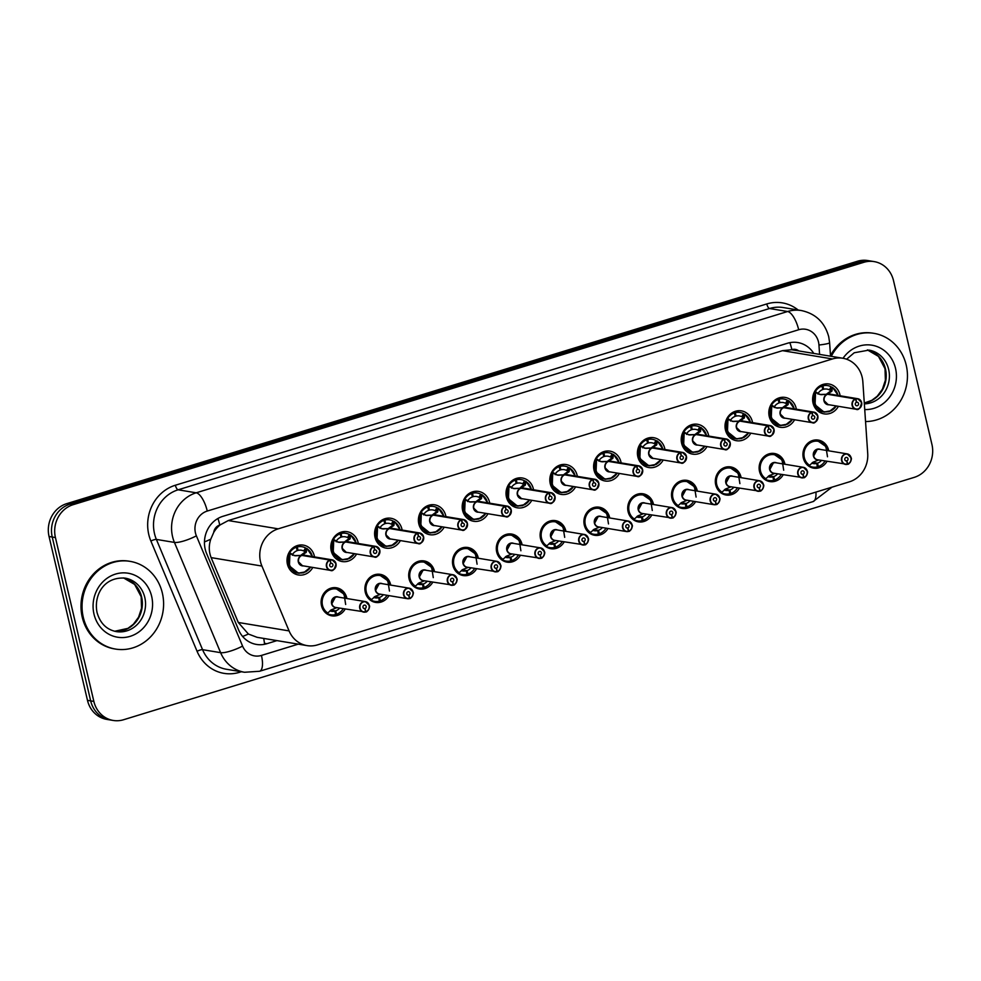 <?xml version="1.0" encoding="UTF-8"?>
<svg xmlns="http://www.w3.org/2000/svg" width="981" height="981" viewBox="0 0 981 981"><rect width="100%" height="100%" fill="white"/><g stroke="black" fill="none" stroke-linecap="round" stroke-linejoin="round"><path stroke-width="1.47" d="M345.165 609.054A14.225 13.011 -80.6 0 1 331.811 615.847A14.225 13.011 -80.6 0 1 321.486 605.694A14.225 13.011 -80.6 0 1 336.471 587.778A14.225 13.011 -80.6 0 1 346.784 597.932A14.225 13.011 -80.6 0 1 346.918 598.533M388.966 595.626A14.225 13.011 -80.6 0 1 375.613 602.42A14.225 13.011 -80.6 0 1 365.288 592.266A14.225 13.011 -80.6 0 1 380.272 574.351A14.225 13.011 -80.6 0 1 390.597 584.504A14.225 13.011 -80.6 0 1 390.72 585.105M432.768 582.199A14.225 13.011 -80.6 0 1 419.414 588.992A14.225 13.011 -80.6 0 1 409.089 578.839A14.225 13.011 -80.6 0 1 424.074 560.924A14.225 13.011 -80.6 0 1 434.399 571.077A14.225 13.011 -80.6 0 1 434.522 571.678M476.57 568.772A14.225 13.011 -80.6 0 1 463.216 575.565A14.225 13.011 -80.6 0 1 452.891 565.412A14.225 13.011 -80.6 0 1 467.876 547.496A14.225 13.011 -80.6 0 1 478.201 557.649A14.225 13.011 -80.6 0 1 478.323 558.25M520.371 555.344A14.225 13.011 -80.6 0 1 507.018 562.138A14.225 13.011 -80.6 0 1 496.693 551.984A14.225 13.011 -80.6 0 1 511.677 534.069A14.225 13.011 -80.6 0 1 522.002 544.222A14.225 13.011 -80.6 0 1 522.125 544.823M564.185 541.917A14.225 13.011 -80.6 0 1 550.819 548.71A14.225 13.011 -80.6 0 1 540.506 538.557A14.225 13.011 -80.6 0 1 555.479 520.641A14.225 13.011 -80.6 0 1 565.804 530.795A14.225 13.011 -80.6 0 1 565.927 531.395M607.987 528.489A14.225 13.011 -80.6 0 1 594.621 535.283A14.225 13.011 -80.6 0 1 584.308 525.129A14.225 13.011 -80.6 0 1 599.281 507.214A14.225 13.011 -80.6 0 1 609.606 517.367A14.225 13.011 -80.6 0 1 609.728 517.968M651.789 515.062A14.225 13.011 -80.6 0 1 638.423 521.855A14.225 13.011 -80.6 0 1 628.11 511.702A14.225 13.011 -80.6 0 1 643.082 493.786A14.225 13.011 -80.6 0 1 653.407 503.94A14.225 13.011 -80.6 0 1 653.53 504.541M695.59 501.634A14.225 13.011 -80.6 0 1 682.224 508.428A14.225 13.011 -80.6 0 1 671.911 498.274A14.225 13.011 -80.6 0 1 686.896 480.359A14.225 13.011 -80.6 0 1 697.209 490.512A14.225 13.011 -80.6 0 1 697.332 491.113M739.392 488.207A14.225 13.011 -80.6 0 1 726.026 495A14.225 13.011 -80.6 0 1 715.713 484.847A14.225 13.011 -80.6 0 1 730.698 466.931A14.225 13.011 -80.6 0 1 741.011 477.085A14.225 13.011 -80.6 0 1 741.133 477.686M783.194 474.779A14.225 13.011 -80.6 0 1 769.827 481.573A14.225 13.011 -80.6 0 1 759.515 471.42A14.225 13.011 -80.6 0 1 774.5 453.504A14.225 13.011 -80.6 0 1 784.812 463.657A14.225 13.011 -80.6 0 1 784.935 464.258M826.995 461.352A14.225 13.011 -80.6 0 1 813.629 468.145A14.225 13.011 -80.6 0 1 803.316 457.992A14.225 13.011 -80.6 0 1 818.301 440.077A14.225 13.011 -80.6 0 1 828.614 450.23A14.225 13.011 -80.6 0 1 828.749 450.831M312.78 567.435A15.132 13.844 -80.6 0 1 298.383 574.976A15.132 13.844 -80.6 0 1 287.408 564.173A15.132 13.844 -80.6 0 1 303.35 545.129A15.132 13.844 -80.6 0 1 314.325 555.933A15.132 13.844 -80.6 0 1 314.521 556.914M356.581 554.007A15.132 13.844 -80.6 0 1 342.185 561.549A15.132 13.844 -80.6 0 1 331.21 550.746A15.132 13.844 -80.6 0 1 347.151 531.702A15.132 13.844 -80.6 0 1 358.126 542.505A15.132 13.844 -80.6 0 1 358.323 543.486M400.383 540.58A15.132 13.844 -80.6 0 1 385.999 548.121A15.132 13.844 -80.6 0 1 375.012 537.318A15.132 13.844 -80.6 0 1 390.953 518.275A15.132 13.844 -80.6 0 1 401.928 529.078A15.132 13.844 -80.6 0 1 402.124 530.059M444.185 527.153A15.132 13.844 -80.6 0 1 429.801 534.694A15.132 13.844 -80.6 0 1 418.813 523.891A15.132 13.844 -80.6 0 1 434.755 504.847A15.132 13.844 -80.6 0 1 445.73 515.65A15.132 13.844 -80.6 0 1 445.938 516.631M487.986 513.725A15.132 13.844 -80.6 0 1 473.602 521.267A15.132 13.844 -80.6 0 1 462.615 510.463A15.132 13.844 -80.6 0 1 478.556 491.42A15.132 13.844 -80.6 0 1 489.531 502.223A15.132 13.844 -80.6 0 1 489.74 503.204M531.788 500.298A15.132 13.844 -80.6 0 1 517.404 507.839A15.132 13.844 -80.6 0 1 506.429 497.036A15.132 13.844 -80.6 0 1 522.358 477.992A15.132 13.844 -80.6 0 1 533.333 488.796A15.132 13.844 -80.6 0 1 533.541 489.777M575.589 486.87A15.132 13.844 -80.6 0 1 561.206 494.412A15.132 13.844 -80.6 0 1 550.231 483.608A15.132 13.844 -80.6 0 1 566.16 464.565A15.132 13.844 -80.6 0 1 577.147 475.368A15.132 13.844 -80.6 0 1 577.343 476.349M619.391 473.443A15.132 13.844 -80.6 0 1 605.007 480.984A15.132 13.844 -80.6 0 1 594.032 470.181A15.132 13.844 -80.6 0 1 609.961 451.137A15.132 13.844 -80.6 0 1 620.948 461.941A15.132 13.844 -80.6 0 1 621.145 462.922M663.193 460.015A15.132 13.844 -80.6 0 1 648.809 467.557A15.132 13.844 -80.6 0 1 637.834 456.754A15.132 13.844 -80.6 0 1 653.775 437.71A15.132 13.844 -80.6 0 1 664.75 448.513A15.132 13.844 -80.6 0 1 664.946 449.494M706.994 446.588A15.132 13.844 -80.6 0 1 692.611 454.129A15.132 13.844 -80.6 0 1 681.636 443.338A15.132 13.844 -80.6 0 1 697.577 424.283A15.132 13.844 -80.6 0 1 708.552 435.086A15.132 13.844 -80.6 0 1 708.748 436.067M750.796 433.161A15.132 13.844 -80.6 0 1 736.412 440.702A15.132 13.844 -80.6 0 1 725.437 429.911A15.132 13.844 -80.6 0 1 741.378 410.855A15.132 13.844 -80.6 0 1 752.353 421.658A15.132 13.844 -80.6 0 1 752.55 422.639M794.598 419.733A15.132 13.844 -80.6 0 1 780.214 427.287A15.132 13.844 -80.6 0 1 769.239 416.484A15.132 13.844 -80.6 0 1 785.18 397.428A15.132 13.844 -80.6 0 1 796.155 408.231A15.132 13.844 -80.6 0 1 796.351 409.212M838.412 406.306A15.132 13.844 -80.6 0 1 824.015 413.859A15.132 13.844 -80.6 0 1 813.041 403.056A15.132 13.844 -80.6 0 1 828.982 384A15.132 13.844 -80.6 0 1 839.957 394.803A15.132 13.844 -80.6 0 1 840.153 395.784M862.851 381.842A26.671 24.402 99.4 0 0 862.176 377.293A26.671 24.402 99.4 0 0 842.826 358.249A26.671 24.402 99.4 0 0 832.452 358.96L278.224 528.845A26.671 24.402 99.4 0 0 261.915 566.062L289.076 630.906A26.671 24.402 99.4 0 0 307.028 645.608A26.671 24.402 99.4 0 0 317.403 644.909L849.313 481.855A26.671 24.402 99.4 0 0 867.719 453.529L862.851 381.842M213.723 532.438A26.671 24.402 -80.6 0 1 220.21 524.872L219.793 525.007A8.89 8.13 99.4 0 0 213.723 532.438L210.78 539.17C208.683 545.497 208.794 551.641 211.123 557.613L238.285 622.469L248.401 634.033L257.096 637.319L307.028 645.608M798.779 350.928A8.89 8.13 99.4 0 0 791.875 349.628L791.459 349.763A26.671 24.402 -80.6 0 1 792.918 349.959L842.826 358.249M791.459 349.763L782.519 350.658L228.291 520.555L220.21 524.872M55.427 537.563L52.238 537.036A26.671 24.402 -80.6 0 1 69.945 504.16L860.607 261.792A26.671 24.402 -80.6 0 1 870.981 261.081A26.671 24.402 -80.6 0 0 860.607 261.792L69.945 504.16A26.671 24.402 -80.6 0 0 52.238 537.036L90.669 700.875L52.238 537.036L49.05 536.497A26.671 24.402 -80.6 0 1 66.769 503.633L857.419 261.265A26.671 24.402 -80.6 0 1 867.805 260.554L874.169 261.608A26.671 24.402 -80.6 0 1 893.519 280.652L931.95 444.503A26.671 24.402 -80.6 0 1 914.231 477.367L123.581 719.735A26.671 24.402 -80.6 0 1 113.195 720.446A26.671 24.402 -80.6 0 1 93.857 701.415L55.427 537.563A26.671 24.402 -80.6 0 1 73.134 504.688L863.795 262.319A26.671 24.402 -80.6 0 1 874.169 261.608M113.195 720.446L110.019 719.919A26.671 24.402 -80.6 0 1 90.669 700.875A26.671 24.402 -80.6 0 0 110.019 719.919L106.831 719.392A26.671 24.402 -80.6 0 1 87.481 700.348L49.05 536.497M813.764 353.418A26.671 24.402 99.4 0 0 797.811 342.553A26.671 24.402 99.4 0 0 787.436 343.264L222.908 516.313A26.671 24.402 99.4 0 0 206.599 553.517L238.518 629.716A26.671 24.402 99.4 0 0 256.458 644.431A26.671 24.402 99.4 0 0 266.844 643.72L276.949 640.618M832.795 387.495A13.342 12.201 99.4 0 0 832.526 387.323L831.729 391.382L826.836 394.166M819.675 394.472L827.535 394.276L820.95 394.693L815.579 392.523L815.052 404.81L823.979 412.02A13.342 12.201 99.4 0 0 824.837 412.13M855.972 398.973L855.873 398.789A5.334 4.88 -80.6 0 1 861.612 402.517A5.334 4.88 -80.6 0 1 855.996 409.236A5.334 4.88 -80.6 0 1 855.457 398.924L855.579 399.095A5.163 4.721 99.4 0 0 858.093 408.93A5.163 4.721 99.4 0 0 855.972 398.973L856.45 402.235M815.211 392.461L815.285 391.64L815.579 392.523A13.342 12.201 99.4 0 0 814.279 402.504A13.342 12.201 99.4 0 0 823.954 412.02L829.141 411.664L836.303 405.962M826.725 393.945L830.453 391.174L830.821 390.401L829.399 389.874L831.103 386.784A13.342 12.201 -80.6 0 0 827.621 385.594A13.342 12.201 -80.6 0 0 822.949 385.803L820.656 385.423M831.103 386.784L832.636 387.654A12.998 11.895 -80.6 0 1 837.995 395.429M818.117 393.332L815.285 391.64A13.342 12.201 -80.6 0 1 821.919 386.122L822.863 389.482A9.785 8.952 99.4 0 0 818.117 393.332L818.031 394.154M855.873 398.789L827.989 394.154A5.334 4.88 99.4 0 1 829.852 394.08L857.737 398.715L861.625 402.529C860.325 408.292 858.449 410.524 855.996 409.236L828.099 404.601A5.334 4.88 -80.6 0 1 824.236 400.788A5.334 4.88 99.4 0 0 828.099 404.601L824.236 400.788A5.334 4.88 99.4 0 1 827.572 394.288L855.457 398.924M856.609 402.259A1.778 1.631 -80.6 0 1 858.522 403.498A1.778 1.631 -80.6 0 1 856.646 405.742A1.778 1.631 -80.6 0 1 856.462 402.296L855.579 399.095M821.919 386.122L819.993 385.803M822.949 385.803L823.611 389.249L822.752 389.114M829.399 389.874A9.785 8.952 99.4 0 0 827.044 389.101A9.785 8.952 99.4 0 0 823.611 389.249M847.363 464.172L847.339 464.332A5.334 4.88 -80.6 0 1 841.588 460.616A5.334 4.88 -80.6 0 1 847.204 453.896A5.334 4.88 -80.6 0 1 847.768 464.197L847.768 464.05A5.163 4.721 99.4 0 0 845.242 454.215A5.163 4.721 99.4 0 0 847.363 464.172L846.738 460.898L845.536 460.702M819.049 441.18A13.342 12.201 99.4 0 0 817.798 440.898A13.342 12.201 99.4 0 0 812.611 441.254A13.342 12.201 99.4 0 0 803.758 457.686A13.342 12.201 99.4 0 0 809.227 465.595L808.871 465.546M811.802 463.179A9.785 8.952 99.4 0 0 813.298 463.584A9.785 8.952 99.4 0 0 816.719 463.424L817.381 466.882A13.342 12.201 -80.6 0 1 812.722 467.091A13.342 12.201 -80.6 0 1 809.227 465.901L809.435 465.534M812.66 462.394L817.48 463.191A9.785 8.952 99.4 0 0 821.428 460.432M817.247 449.408A5.334 4.88 -80.5 0 0 813.703 455.981L817.247 449.408L819.319 449.261A5.334 4.88 99.4 0 0 813.703 455.981A5.334 4.88 99.4 0 0 817.565 459.782L847.326 464.332M846.738 460.898A1.778 1.631 -80.6 0 1 844.825 459.66A1.778 1.631 -80.6 0 1 846.701 457.416A1.778 1.631 -80.6 0 1 846.873 460.849L845.414 460.616M817.48 463.191L818.424 466.564L817.296 466.38M816.719 463.424L812.293 462.689M819.319 449.261L847.204 453.896L851.091 457.71C852.538 459.194 848.59 465.117 847.756 464.209L847.363 464.148M846.873 460.849L847.768 464.05M827.498 456.778L825.855 446.478L817.811 440.898L812.611 441.254C802.397 443.768 800.067 460.481 809.239 465.595L813.286 462.076L818.804 459.942M825.009 461.021L825.046 461.045A13.342 12.201 -80.6 0 1 818.424 466.564M831.263 356.324A44.452 40.675 -80.6 0 1 873.961 333.344A44.452 40.675 -80.6 0 1 906.211 365.079A44.452 40.675 -80.6 0 1 865.549 421.548M830.49 355.588A44.452 40.675 -80.6 0 1 872.894 333.172L873.961 333.344M788.994 400.922A13.342 12.201 99.4 0 0 788.724 400.751L787.927 404.81L783.034 407.593M811.655 412.351L811.778 412.523A5.163 4.721 99.4 0 0 814.291 422.357A5.163 4.721 99.4 0 0 812.17 412.4L812.072 412.216A5.334 4.88 -80.6 0 1 817.811 415.944A5.334 4.88 -80.6 0 1 812.194 422.664A5.334 4.88 -80.6 0 1 811.655 412.351L783.733 407.704L777.148 408.121L771.765 405.95L771.25 418.237L780.177 425.447L785.34 425.092L792.501 419.39M775.873 407.9L783.733 407.704A5.334 4.88 99.4 0 0 780.435 414.215A5.334 4.88 -80.6 0 0 784.297 418.029L780.435 414.215A5.334 4.88 99.4 0 0 784.297 418.029L812.194 422.664C814.647 423.951 816.523 421.72 817.823 415.956L813.936 412.143L786.051 407.507A5.334 4.88 99.4 0 0 784.175 407.581L784.15 407.581M771.409 405.889L771.483 405.067L771.765 405.95A13.342 12.201 99.4 0 0 770.477 415.932A13.342 12.201 99.4 0 0 780.153 425.447A13.342 12.201 99.4 0 0 781.035 425.558M782.912 407.373L786.652 404.601L787.02 403.829L785.597 403.301L787.302 400.211A13.342 12.201 -80.6 0 0 783.819 399.022A13.342 12.201 -80.6 0 0 779.147 399.23L776.854 398.85M787.302 400.211L788.834 401.082A12.998 11.895 -80.6 0 1 794.193 408.856M774.316 406.759L771.483 405.067A13.342 12.201 -80.6 0 1 778.117 399.549L779.061 402.909A9.785 8.952 99.4 0 0 774.316 406.759L774.23 407.581M812.072 412.216L784.224 407.789M812.17 412.4L812.808 415.686A1.778 1.631 -80.6 0 1 814.721 416.925A1.778 1.631 -80.6 0 1 812.844 419.169A1.778 1.631 -80.6 0 1 812.66 415.723L811.778 412.523M778.117 399.549L776.192 399.23M779.147 399.23L779.809 402.676L778.951 402.541M785.597 403.301A9.785 8.952 99.4 0 0 783.243 402.529A9.785 8.952 99.4 0 0 779.809 402.676M745.192 414.35A13.342 12.201 99.4 0 0 744.922 414.178L744.125 418.237L739.233 421.021M767.853 425.779L767.976 425.95A5.163 4.721 99.4 0 0 770.49 435.785A5.163 4.721 99.4 0 0 768.368 425.828L768.27 425.644A5.334 4.88 -80.6 0 1 774.009 429.371A5.334 4.88 -80.6 0 1 768.381 436.091A5.334 4.88 -80.6 0 1 767.853 425.779L739.932 421.131L733.347 421.548L727.963 419.377L727.448 431.665L736.375 438.875A13.342 12.201 99.4 0 0 737.234 438.985M727.608 419.316L727.681 418.495L727.963 419.377A13.342 12.201 99.4 0 0 726.676 429.359A13.342 12.201 99.4 0 0 736.351 438.875L741.538 438.519L748.699 432.817M739.11 420.8L742.838 418.029L743.218 417.256L741.795 416.729L743.5 413.639A13.342 12.201 -80.6 0 0 740.017 412.449A13.342 12.201 -80.6 0 0 735.345 412.658L733.052 412.278M743.5 413.639L745.033 414.509A12.998 11.895 -80.6 0 1 750.391 422.284M730.514 420.187L727.681 418.495A13.342 12.201 -80.6 0 1 734.315 412.976L735.247 416.336A9.785 8.952 99.4 0 0 730.514 420.187L730.428 421.008M768.27 425.644L740.373 421.008A5.334 4.88 99.4 0 1 742.249 420.935L770.134 425.558L774.021 429.384C772.721 435.147 770.845 437.379 768.381 436.091L740.496 431.456A5.334 4.88 -80.6 0 1 736.633 427.642A5.334 4.88 99.4 0 0 740.496 431.456L736.633 427.642A5.334 4.88 99.4 0 1 739.968 421.143M768.368 425.828L769.006 429.114A1.778 1.631 -80.6 0 1 770.919 430.352A1.778 1.631 -80.6 0 1 769.043 432.596A1.778 1.631 -80.6 0 1 768.859 429.151L767.976 425.95M734.315 412.976L732.378 412.658M735.345 412.658L736.008 416.103L735.149 415.969M739.932 421.131L732.071 421.327M741.795 416.729A9.785 8.952 99.4 0 0 739.429 415.956A9.785 8.952 99.4 0 0 736.008 416.103M701.39 427.777A13.342 12.201 99.4 0 0 701.121 427.606L700.324 431.665L695.419 434.448M724.052 439.206L724.174 439.378A5.163 4.721 99.4 0 0 726.688 449.212A5.163 4.721 99.4 0 0 724.567 439.255L724.468 439.071A5.334 4.88 -80.6 0 1 730.207 442.799A5.334 4.88 -80.6 0 1 724.579 449.519A5.334 4.88 -80.6 0 1 724.052 439.206L696.13 434.558L689.545 434.975L684.162 432.805L683.647 445.092L692.574 452.302L697.736 451.947L704.898 446.245M683.806 432.744L683.88 431.922L684.162 432.805A13.342 12.201 99.4 0 0 682.874 442.787A13.342 12.201 99.4 0 0 692.549 452.302A13.342 12.201 99.4 0 0 693.432 452.413M695.308 434.227L699.036 431.456L699.416 430.684L697.994 430.156L699.698 427.066A13.342 12.201 -80.6 0 0 696.216 425.877A13.342 12.201 -80.6 0 0 691.544 426.085L689.238 425.705M699.698 427.066L701.231 427.937A12.998 11.895 -80.6 0 1 706.59 435.711M686.712 433.614L683.88 431.922A13.342 12.201 -80.6 0 1 690.514 426.404L691.446 429.764A9.785 8.952 99.4 0 0 686.712 433.614L686.626 434.436M724.468 439.071L696.571 434.436A5.334 4.88 99.4 0 1 698.447 434.362L726.332 438.985L730.22 442.811C728.92 448.575 727.044 450.806 724.579 449.519L696.694 444.884A5.334 4.88 -80.6 0 1 692.831 441.07A5.334 4.88 99.4 0 0 696.694 444.884L692.831 441.07A5.334 4.88 99.4 0 1 696.167 434.571L688.27 434.755M724.567 439.255L725.204 442.541A1.778 1.631 -80.6 0 1 727.105 443.78A1.778 1.631 -80.6 0 1 725.241 446.024A1.778 1.631 -80.6 0 1 725.057 442.578L724.174 439.378M690.514 426.404L688.576 426.085M691.544 426.085L692.206 429.531L691.347 429.396M697.994 430.156A9.785 8.952 99.4 0 0 695.627 429.384A9.785 8.952 99.4 0 0 692.206 429.531M657.589 441.205A13.342 12.201 99.4 0 0 657.319 441.033L656.522 445.092L651.617 447.876M680.25 452.633L680.373 452.805A5.163 4.721 99.4 0 0 682.886 462.64A5.163 4.721 99.4 0 0 680.765 452.682L680.667 452.499A5.334 4.88 -80.6 0 1 686.406 456.226A5.334 4.88 -80.6 0 1 680.777 462.946A5.334 4.88 -80.6 0 1 680.25 452.633L652.328 447.986L645.743 448.391L640.36 446.232L639.845 458.519L648.772 465.73A13.342 12.201 99.4 0 0 649.63 465.84M652.365 447.998A5.334 4.88 99.4 0 0 652.892 458.311L680.777 462.946C683.242 464.234 685.118 462.002 686.418 456.239L682.531 452.413L654.646 447.79A5.334 4.88 99.4 0 0 652.77 447.863L652.745 447.863M640.004 446.171L640.078 445.349L640.36 446.232A13.342 12.201 99.4 0 0 639.072 456.214A13.342 12.201 99.4 0 0 648.748 465.73L653.935 465.374L661.096 459.672M651.507 447.655L655.234 444.884L655.615 444.111L654.192 443.584L655.897 440.494A13.342 12.201 -80.6 0 0 652.414 439.304A13.342 12.201 -80.6 0 0 647.742 439.513L645.437 439.132M655.897 440.494L657.429 441.364A12.998 11.895 -80.6 0 1 662.788 449.139M642.911 447.042L640.078 445.349A13.342 12.201 -80.6 0 1 646.712 439.831L647.644 443.191A9.785 8.952 99.4 0 0 642.911 447.042L642.825 447.863M680.667 452.499L652.806 448.072M680.765 452.682L681.39 455.969A1.778 1.631 -80.6 0 1 683.303 457.207A1.778 1.631 -80.6 0 1 681.439 459.451A1.778 1.631 -80.6 0 1 681.255 456.006L680.373 452.805M646.712 439.831L644.775 439.513M647.742 439.513L648.404 442.958L647.546 442.823M652.328 447.986L644.456 448.182M652.892 458.311L649.03 454.497A5.334 4.88 -80.6 0 0 652.892 458.311M654.192 443.584A9.785 8.952 99.4 0 0 651.825 442.811A9.785 8.952 99.4 0 0 648.404 442.958M803.562 477.6L803.525 477.759A5.334 4.88 -80.6 0 1 797.786 474.044A5.334 4.88 -80.6 0 1 803.402 467.324A5.334 4.88 -80.6 0 1 807.277 471.125C808.736 472.621 804.788 478.544 803.954 477.637L803.966 477.477A5.163 4.721 99.4 0 0 801.44 467.643A5.163 4.721 99.4 0 0 803.562 477.6L802.936 474.326L801.735 474.117M775.248 454.608A13.342 12.201 99.4 0 0 773.997 454.326A13.342 12.201 99.4 0 0 768.81 454.681A13.342 12.201 99.4 0 0 759.956 471.113A13.342 12.201 99.4 0 0 765.425 479.022L769.484 475.503L775.002 473.369M768 476.607A9.785 8.952 99.4 0 0 769.496 477.011A9.785 8.952 99.4 0 0 772.918 476.852L773.58 480.31A13.342 12.201 -80.6 0 1 768.92 480.518A13.342 12.201 -80.6 0 1 765.425 479.329L765.425 479.022C756.265 473.909 758.595 457.195 768.81 454.681L774.009 454.326L769.877 453.639M768.859 475.822L773.678 476.619A9.785 8.952 99.4 0 0 777.626 473.86M773.445 462.836A5.334 4.88 -80.5 0 0 769.901 469.409L773.445 462.836L775.517 462.689A5.334 4.88 99.4 0 0 769.901 469.409A5.334 4.88 99.4 0 0 773.764 473.21L803.537 477.759M802.936 474.326A1.778 1.631 -80.6 0 1 801.023 473.087A1.778 1.631 -80.6 0 1 802.899 470.843A1.778 1.631 -80.6 0 1 803.071 474.277L801.612 474.044M773.678 476.619L774.622 479.991L773.482 479.807M772.918 476.852L768.491 476.116M803.071 474.277L803.966 477.477M783.696 470.206L782.053 459.905L774.009 454.326L780.717 458.041L783.782 464.062M781.207 474.448L781.244 474.473A13.342 12.201 -80.6 0 1 774.622 479.991M759.76 491.027L759.735 491.187A5.334 4.88 -80.6 0 1 753.984 487.471A5.334 4.88 -80.6 0 1 759.601 480.751A5.334 4.88 -80.6 0 1 760.165 491.052L760.165 490.905A5.163 4.721 99.4 0 0 757.639 481.07A5.163 4.721 99.4 0 0 759.76 491.027L759.135 487.753L757.933 487.545M731.446 468.035A13.342 12.201 99.4 0 0 730.195 467.753A13.342 12.201 99.4 0 0 725.008 468.109A13.342 12.201 99.4 0 0 716.142 484.54A13.342 12.201 99.4 0 0 721.624 492.45L725.682 488.93L731.188 486.797M724.199 490.034A9.785 8.952 99.4 0 0 725.695 490.439A9.785 8.952 99.4 0 0 729.116 490.279L729.778 493.737A13.342 12.201 -80.6 0 1 725.118 493.946A13.342 12.201 -80.6 0 1 721.624 492.756L721.624 492.45C712.451 487.336 714.793 470.622 725.008 468.109L730.207 467.753L738.252 473.333L739.895 483.633M725.057 489.249L729.876 490.046A9.785 8.952 99.4 0 0 733.825 487.287M729.643 476.263A5.334 4.88 -80.5 0 0 726.099 482.836L729.643 476.263L731.716 476.116A5.334 4.88 99.4 0 0 726.099 482.836A5.334 4.88 99.4 0 0 729.962 486.637L759.723 491.187M759.135 487.753A1.778 1.631 -80.6 0 1 757.222 486.515A1.778 1.631 -80.6 0 1 759.086 484.271A1.778 1.631 -80.6 0 1 759.269 487.704L757.81 487.471M729.876 490.046L730.82 493.418L729.68 493.235M729.116 490.279L724.677 489.544M731.716 476.116L759.601 480.751L763.488 484.565C764.935 486.049 760.974 491.971 760.152 491.064L759.748 491.003M759.269 487.704L760.165 490.905M737.405 487.876L737.442 487.9A13.342 12.201 -80.6 0 1 730.82 493.418M715.946 504.43L716.363 504.332A5.163 4.721 99.4 0 0 713.837 494.498A5.163 4.721 99.4 0 0 715.958 504.455L715.333 501.181L714.131 500.972M687.644 481.463A13.342 12.201 99.4 0 0 686.393 481.18A13.342 12.201 99.4 0 0 681.206 481.536A13.342 12.201 99.4 0 0 672.341 497.968A13.342 12.201 99.4 0 0 677.822 505.877L681.881 502.358L687.387 500.224M680.397 503.461A9.785 8.952 99.4 0 0 681.893 503.866A9.785 8.952 99.4 0 0 685.314 503.707L685.977 507.165A13.342 12.201 -80.6 0 1 681.317 507.373A13.342 12.201 -80.6 0 1 677.822 506.184L677.822 505.877C668.65 500.764 670.979 484.05 681.206 481.536L686.406 481.18L682.273 480.494M681.243 502.677L686.075 503.474A9.785 8.952 99.4 0 0 690.023 500.715M687.914 489.544A5.334 4.88 99.4 0 0 682.298 496.263A5.334 4.88 99.4 0 0 686.16 500.065L714.058 504.7A5.334 4.88 -80.6 0 1 710.183 500.899A5.334 4.88 -80.6 0 1 715.799 494.179A5.334 4.88 -80.6 0 1 716.351 504.479C717.172 505.399 721.133 499.476 719.686 497.992L715.799 494.179L687.914 489.544L685.829 489.691L682.298 496.263A5.334 4.88 -80.5 0 1 685.829 489.691M715.333 501.181A1.778 1.631 -80.6 0 1 713.42 499.93A1.778 1.631 -80.6 0 1 715.284 497.698A1.778 1.631 -80.6 0 1 715.468 501.132L714.009 500.899M686.075 503.474L687.019 506.846L685.878 506.662M685.314 503.707L680.875 502.971M715.468 501.132L716.363 504.332M715.958 504.455L715.922 504.614A5.334 4.88 -80.6 0 1 714.058 504.7L715.934 504.614M696.093 497.06L694.45 486.76L686.406 481.18L693.113 484.896L696.167 490.917M693.592 501.303L693.641 501.328A13.342 12.201 -80.6 0 1 687.019 506.846M83.287 617.331A44.452 40.675 -80.6 0 1 130.105 561.365A44.452 40.675 -80.6 0 1 162.356 593.1A44.452 40.675 -80.6 0 1 115.537 649.066A44.452 40.675 -80.6 0 1 83.287 617.331M115.537 649.066L114.47 648.895A44.452 40.675 -80.6 0 1 82.232 617.159A44.452 40.675 -80.6 0 1 129.051 561.181L130.105 561.365M613.787 454.632A13.342 12.201 99.4 0 0 613.517 454.461L612.72 458.519L607.815 461.303M636.448 466.061L636.559 466.233A5.163 4.721 99.4 0 0 639.085 476.067A5.163 4.721 99.4 0 0 636.963 466.11L636.865 465.926A5.334 4.88 -80.6 0 1 642.592 469.654A5.334 4.88 -80.6 0 1 636.976 476.374A5.334 4.88 -80.6 0 1 636.448 466.061L608.527 461.413L601.942 461.818L596.558 459.66L596.043 471.947L604.97 479.157A13.342 12.201 99.4 0 0 605.829 479.268M596.203 459.599L596.276 458.777L596.558 459.66A13.342 12.201 99.4 0 0 595.271 469.641A13.342 12.201 99.4 0 0 604.946 479.157L610.133 478.802L617.282 473.1M607.705 461.082L611.433 458.311L611.813 457.538L610.39 457.011L612.095 453.921A13.342 12.201 -80.6 0 0 608.612 452.731A13.342 12.201 -80.6 0 0 603.94 452.94L601.635 452.56M612.095 453.921L613.628 454.792A12.998 11.895 -80.6 0 1 618.974 462.566M599.109 460.469L596.276 458.777A13.342 12.201 -80.6 0 1 602.91 453.259L603.842 456.619A9.785 8.952 99.4 0 0 599.109 460.469L599.023 461.291M636.865 465.926L608.968 461.291A5.334 4.88 99.4 0 1 610.832 461.205L638.729 465.84L642.616 469.666C641.316 475.429 639.44 477.661 636.976 476.374L609.091 471.738A5.334 4.88 -80.6 0 1 605.216 467.925A5.334 4.88 99.4 0 0 609.091 471.738L605.228 467.925A5.334 4.88 99.4 0 1 608.551 461.426L600.654 461.61M636.963 466.11L637.589 469.396A1.778 1.631 -80.6 0 1 639.502 470.635A1.778 1.631 -80.6 0 1 637.638 472.879A1.778 1.631 -80.6 0 1 637.454 469.433L636.559 466.233M602.91 453.259L600.973 452.94M603.94 452.94L604.603 456.386L603.744 456.251M610.39 457.011A9.785 8.952 99.4 0 0 608.024 456.239A9.785 8.952 99.4 0 0 604.603 456.386M569.973 468.06A13.342 12.201 99.4 0 0 569.716 467.888L568.919 471.947L564.014 474.73M592.647 479.488L592.757 479.66A5.163 4.721 99.4 0 0 595.283 489.494A5.163 4.721 99.4 0 0 593.162 479.537L593.064 479.353A5.334 4.88 -80.6 0 1 598.79 483.081A5.334 4.88 -80.6 0 1 593.174 489.801A5.334 4.88 -80.6 0 1 592.647 479.488L564.725 474.841L558.14 475.245L552.757 473.087L552.242 485.374L561.169 492.585L566.331 492.229L573.48 486.527A12.998 11.895 -80.6 0 1 557.233 490.635A12.998 11.895 -80.6 0 1 553.284 473.283M556.852 475.037L564.725 474.841A5.334 4.88 99.4 0 0 561.414 481.352A5.334 4.88 -80.6 0 0 565.289 485.166L561.414 481.352A5.334 4.88 99.4 0 0 565.289 485.166L593.174 489.801C595.639 491.089 597.515 488.857 598.815 483.093L594.927 479.268L567.03 474.632A5.334 4.88 99.4 0 0 565.166 474.718L565.142 474.718M552.401 473.026L552.475 472.204L552.757 473.087A13.342 12.201 99.4 0 0 551.469 483.069A13.342 12.201 99.4 0 0 561.144 492.585A13.342 12.201 99.4 0 0 562.015 492.695M563.903 474.51L567.631 471.738L568.011 470.966L566.589 470.439L568.293 467.348A13.342 12.201 -80.6 0 0 564.811 466.159A13.342 12.201 -80.6 0 0 560.139 466.367L557.833 465.987M568.293 467.348L569.814 468.219A12.998 11.895 -80.6 0 1 575.173 475.993M555.307 473.897L552.475 472.204A13.342 12.201 -80.6 0 1 559.109 466.686L560.041 470.046A9.785 8.952 99.4 0 0 555.307 473.897L555.221 474.718M593.064 479.353L565.203 474.927M593.162 479.537L593.787 482.824A1.778 1.631 -80.6 0 1 595.7 484.062A1.778 1.631 -80.6 0 1 593.836 486.306A1.778 1.631 -80.6 0 1 593.652 482.86L592.757 479.66M559.109 466.686L557.171 466.367M560.139 466.367L560.801 469.813L559.943 469.678M566.589 470.439A9.785 8.952 99.4 0 0 564.222 469.666A9.785 8.952 99.4 0 0 560.801 469.813M531.371 489.421A12.998 11.895 -80.6 0 0 526.012 481.646L525.117 485.374L520.212 488.158M548.845 492.916L548.955 493.087A5.163 4.721 99.4 0 0 551.481 502.922A5.163 4.721 99.4 0 0 549.36 492.965L549.25 492.781A5.334 4.88 -80.6 0 1 554.988 496.509A5.334 4.88 -80.6 0 1 549.372 503.228A5.334 4.88 -80.6 0 1 548.845 492.916L520.923 488.268L514.338 488.673L508.955 486.515L508.44 498.802L517.367 506.012A13.342 12.201 99.4 0 0 518.213 506.122M508.599 486.453L508.673 485.62L508.955 486.515A13.342 12.201 99.4 0 0 507.668 496.496A13.342 12.201 99.4 0 0 517.343 506.012L522.53 505.656L529.679 499.954M526.172 481.487A13.342 12.201 99.4 0 0 525.914 481.315L523.854 484.332L522.787 483.866A9.785 8.952 99.4 0 0 520.42 483.093A9.785 8.952 99.4 0 0 516.999 483.241L516.141 483.106M522.787 483.866L524.492 480.776A13.342 12.201 -80.6 0 0 521.009 479.586A13.342 12.201 -80.6 0 0 516.337 479.795L514.032 479.415M524.492 480.776L525.558 481.254M511.506 487.324L508.673 485.62A13.342 12.201 -80.6 0 1 515.307 480.114L516.239 483.474A9.785 8.952 99.4 0 0 511.506 487.324L511.42 488.146M549.25 492.781L521.365 488.146A5.334 4.88 99.4 0 1 523.229 488.06L551.126 492.695L555.013 496.521C553.713 502.284 551.837 504.516 549.372 503.228L521.487 498.593A5.334 4.88 -80.6 0 1 517.612 494.78A5.334 4.88 99.4 0 0 521.487 498.593L517.612 494.78A5.334 4.88 99.4 0 1 520.948 488.28M549.36 492.965L549.985 496.251A1.778 1.631 -80.6 0 1 551.898 497.49A1.778 1.631 -80.6 0 1 550.022 499.734A1.778 1.631 -80.6 0 1 549.851 496.288L548.955 493.087M515.307 480.114L513.37 479.783M516.337 479.795L516.999 483.241M520.923 488.268L513.051 488.464M520.102 487.937L523.854 484.332M672.157 517.882L672.132 518.042A5.334 4.88 -80.6 0 1 666.381 514.326A5.334 4.88 -80.6 0 1 671.997 507.606A5.334 4.88 -80.6 0 1 672.549 517.907L672.549 517.76A5.163 4.721 99.4 0 0 670.035 507.925A5.163 4.721 99.4 0 0 672.157 517.882L671.531 514.608L670.317 514.4M643.83 494.89A13.342 12.201 99.4 0 0 642.592 494.608A13.342 12.201 99.4 0 0 637.405 494.964A13.342 12.201 99.4 0 0 628.539 511.395A13.342 12.201 99.4 0 0 634.02 519.305L638.079 515.785L643.585 513.652M636.595 516.889A9.785 8.952 99.4 0 0 638.091 517.294A9.785 8.952 99.4 0 0 641.513 517.134L642.175 520.592A13.342 12.201 -80.6 0 1 637.503 520.801A13.342 12.201 -80.6 0 1 634.02 519.611L634.02 519.305C624.848 514.191 627.178 497.477 637.405 494.964L642.604 494.608L638.472 493.921M637.442 516.104L642.273 516.901A9.785 8.952 99.4 0 0 646.221 514.13M642.028 503.106A5.334 4.88 -80.5 0 0 638.496 509.691L642.028 503.106L644.112 502.971A5.334 4.88 99.4 0 0 638.484 509.691A5.334 4.88 99.4 0 0 642.359 513.492L672.12 518.042M671.531 514.608A1.778 1.631 -80.6 0 1 669.618 513.357A1.778 1.631 -80.6 0 1 671.482 511.126A1.778 1.631 -80.6 0 1 671.666 514.559L670.207 514.326M642.273 516.901L643.217 520.273L642.077 520.089M641.513 517.134L637.074 516.398M644.112 502.971L671.997 507.606L675.884 511.42C677.331 512.891 673.371 518.826 672.549 517.919L672.144 517.858M671.666 514.559L672.549 517.76M652.291 510.488L650.648 500.187L642.604 494.608L649.312 498.323L652.365 504.344M649.79 514.731L649.839 514.755A13.342 12.201 -80.6 0 1 643.217 520.273M628.343 531.285L628.747 531.187A5.163 4.721 99.4 0 0 626.234 521.352A5.163 4.721 99.4 0 0 628.355 531.31L627.717 528.036L626.516 527.827M600.029 508.317A13.342 12.201 99.4 0 0 598.79 508.035A13.342 12.201 99.4 0 0 593.603 508.391A13.342 12.201 99.4 0 0 584.737 524.823A13.342 12.201 99.4 0 0 590.219 532.732L594.278 529.213L599.783 527.079M592.794 530.316A9.785 8.952 99.4 0 0 594.29 530.721A9.785 8.952 99.4 0 0 597.711 530.562L598.373 534.02A13.342 12.201 -80.6 0 1 593.701 534.228A13.342 12.201 -80.6 0 1 590.219 533.039L590.219 532.732C581.046 527.619 583.376 510.905 593.603 508.391L598.802 508.035L594.67 507.349M593.64 529.532L598.471 530.329A9.785 8.952 99.4 0 0 602.42 527.557M600.311 516.398A5.334 4.88 99.4 0 0 594.682 523.118A5.334 4.88 99.4 0 0 598.557 526.92L626.442 531.555A5.334 4.88 -80.6 0 1 622.579 527.753A5.334 4.88 -80.6 0 1 628.196 521.034A5.334 4.88 -80.6 0 1 628.747 531.334C629.569 532.254 633.53 526.319 632.083 524.847L628.196 521.034L600.311 516.398L598.226 516.533L594.694 523.118A5.334 4.88 -80.5 0 1 598.226 516.533M627.717 528.036A1.778 1.631 -80.6 0 1 625.817 526.785A1.778 1.631 -80.6 0 1 627.681 524.553A1.778 1.631 -80.6 0 1 627.865 527.986L626.405 527.753M598.471 530.329L599.403 533.701L598.275 533.517M597.711 530.562L593.272 529.826M627.865 527.986L628.747 531.187M628.355 531.31L628.318 531.469A5.334 4.88 -80.6 0 1 626.442 531.555L628.331 531.469M608.49 523.915L606.847 513.615L598.802 508.035L605.51 511.751L608.563 517.772M605.988 528.158L606.037 528.183A13.342 12.201 -80.6 0 1 599.403 533.701M584.553 544.737L584.517 544.896A5.334 4.88 -80.6 0 1 578.778 541.181A5.334 4.88 -80.6 0 1 584.394 534.461A5.334 4.88 -80.6 0 1 584.946 544.762L584.946 544.614A5.163 4.721 99.4 0 0 582.432 534.78A5.163 4.721 99.4 0 0 584.553 544.737L583.916 541.463L582.714 541.254M556.227 521.745A13.342 12.201 99.4 0 0 554.988 521.463A13.342 12.201 99.4 0 0 549.789 521.818A13.342 12.201 99.4 0 0 540.936 538.25A13.342 12.201 99.4 0 0 546.417 546.159L550.476 542.64L555.982 540.506M548.992 543.744A9.785 8.952 99.4 0 0 550.488 544.148A9.785 8.952 99.4 0 0 553.909 543.989L554.572 547.447A13.342 12.201 -80.6 0 1 549.9 547.656A13.342 12.201 -80.6 0 1 546.417 546.466L546.417 546.159C537.245 541.046 539.575 524.332 549.789 521.818L555.001 521.463L550.868 520.776M549.838 542.959L554.67 543.756A9.785 8.952 99.4 0 0 558.618 540.985M584.541 544.713L584.921 544.774C585.767 545.681 589.728 539.746 588.281 538.275L584.394 534.461L556.509 529.826A5.334 4.88 99.4 0 0 550.881 536.546A5.334 4.88 99.4 0 0 554.755 540.347L584.529 544.896M583.916 541.463A1.778 1.631 -80.6 0 1 582.003 540.212A1.778 1.631 -80.6 0 1 583.879 537.98A1.778 1.631 -80.6 0 1 584.063 541.414L582.604 541.169M554.67 543.756L555.602 547.128L554.473 546.944M553.909 543.989L549.47 543.253M554.424 529.961A5.334 4.88 -80.5 0 0 550.881 536.546L554.424 529.961L556.497 529.826M584.063 541.414L584.946 544.614M564.688 537.343L563.045 527.03L555.001 521.463L561.696 525.178L564.762 531.199M562.187 541.586L562.236 541.61A13.342 12.201 -80.6 0 1 555.602 547.128M482.37 494.915A13.342 12.201 99.4 0 0 482.112 494.731L481.315 498.802L476.41 501.585M469.249 501.892L477.122 501.696A5.334 4.88 99.4 0 0 473.811 508.207A5.334 4.88 -80.6 0 0 477.686 512.021L473.811 508.207A5.334 4.88 99.4 0 0 477.686 512.021L505.571 516.656C508.035 517.943 509.912 515.712 511.199 509.948A5.334 4.88 -80.6 0 1 505.571 516.656A5.334 4.88 -80.6 0 1 505.043 506.343L477.122 501.696L470.537 502.1L465.153 499.942L464.638 512.229L473.565 519.44L478.728 519.084L485.877 513.382M505.043 506.343L505.154 506.515A5.163 4.721 99.4 0 0 507.68 516.349A5.163 4.721 99.4 0 0 505.558 506.392L506.024 509.654M465.153 499.942L465.141 499.942A13.342 12.201 99.4 0 0 463.866 509.924A13.342 12.201 99.4 0 0 473.541 519.44A13.342 12.201 99.4 0 0 474.412 519.55M476.3 501.365L480.028 498.593L480.396 497.821L478.986 497.293L480.69 494.203A13.342 12.201 -80.6 0 0 477.207 493.014A13.342 12.201 -80.6 0 0 472.535 493.222L470.23 492.842M480.69 494.203L482.211 495.074A12.998 11.895 -80.6 0 1 487.569 502.848M465.141 499.942L464.871 499.047A13.342 12.201 -80.6 0 1 471.505 493.541L472.437 496.901A9.785 8.952 99.4 0 0 467.704 500.751L467.618 501.573M505.558 506.392L505.448 506.208A5.334 4.88 -80.6 0 1 507.324 506.122L479.427 501.487A5.334 4.88 99.4 0 0 477.563 501.573L477.6 501.781M505.448 506.208L477.563 501.585M506.184 509.679A1.778 1.631 -80.6 0 1 508.097 510.917A1.778 1.631 -80.6 0 1 506.221 513.161A1.778 1.631 -80.6 0 1 506.049 509.715L505.154 506.515M471.505 493.541L469.568 493.21M472.535 493.222L473.198 496.668L472.327 496.533M478.986 497.293A9.785 8.952 99.4 0 0 476.619 496.521A9.785 8.952 99.4 0 0 473.198 496.668M464.786 499.881L464.871 499.047L467.704 500.751M438.568 508.342A13.342 12.201 99.4 0 0 438.299 508.158L437.514 512.229L432.609 515.013M461.242 519.771L461.352 519.942A5.163 4.721 99.4 0 0 463.878 529.777A5.163 4.721 99.4 0 0 461.757 519.82L461.646 519.636A5.334 4.88 -80.6 0 1 467.385 523.364A5.334 4.88 -80.6 0 1 461.769 530.083A5.334 4.88 -80.6 0 1 461.242 519.771L433.32 515.123L426.735 515.528L421.352 513.37L420.824 525.657L429.752 532.867A13.342 12.201 99.4 0 0 430.61 532.977M433.344 515.135A5.334 4.88 99.4 0 0 430.009 521.634A5.334 4.88 -80.6 0 0 433.884 525.448L430.009 521.634A5.334 4.88 99.4 0 0 433.884 525.448L461.769 530.083C464.234 531.371 466.11 529.139 467.397 523.376L463.523 519.55L435.625 514.915A5.334 4.88 99.4 0 0 433.761 515L433.737 515M420.984 513.308L421.07 512.474L421.352 513.37A13.342 12.201 99.4 0 0 420.064 523.351A13.342 12.201 99.4 0 0 429.739 532.867L434.926 532.511L442.075 526.809M432.498 514.792L436.226 512.021L436.594 511.248L435.184 510.721L436.888 507.631A13.342 12.201 -80.6 0 0 433.406 506.441A13.342 12.201 -80.6 0 0 428.734 506.65L426.428 506.27M436.888 507.631L438.409 508.501A12.998 11.895 -80.6 0 1 443.768 516.276M423.902 514.179L421.07 512.474A13.342 12.201 -80.6 0 1 427.691 506.969L428.636 510.328A9.785 8.952 99.4 0 0 423.902 514.179L423.804 515M461.646 519.636L433.798 515.209M461.757 519.82L462.382 523.106A1.778 1.631 -80.6 0 1 464.295 524.345A1.778 1.631 -80.6 0 1 462.419 526.589A1.778 1.631 -80.6 0 1 462.247 523.143L461.352 519.942M427.691 506.969L425.766 506.637M428.734 506.65L429.396 510.095L428.525 509.961M433.32 515.123L425.447 515.319M435.184 510.721A9.785 8.952 99.4 0 0 432.817 509.948A9.785 8.952 99.4 0 0 429.396 510.095M394.767 521.769A13.342 12.201 99.4 0 0 394.497 521.585L393.712 525.657L388.807 528.44M417.44 533.186L417.55 533.37A5.163 4.721 99.4 0 0 420.076 543.204A5.163 4.721 99.4 0 0 417.955 533.247L417.845 533.063A5.334 4.88 -80.6 0 1 423.584 536.791A5.334 4.88 -80.6 0 1 417.967 543.511A5.334 4.88 -80.6 0 1 417.44 533.186L389.518 528.551L382.933 528.955L377.55 526.797L377.023 539.084L385.95 546.294A13.342 12.201 99.4 0 0 386.808 546.405M377.182 526.736L377.268 525.902L377.55 526.797A13.342 12.201 99.4 0 0 376.263 536.779A13.342 12.201 99.4 0 0 385.938 546.294L391.125 545.939L398.274 540.237M388.697 528.219L392.425 525.448L392.792 524.676L391.382 524.148L393.087 521.058A13.342 12.201 -80.6 0 0 389.592 519.869A13.342 12.201 -80.6 0 0 384.932 520.077L382.627 519.697M393.087 521.058L394.607 521.929A12.998 11.895 -80.6 0 1 399.966 529.703M380.101 527.606L377.268 525.902A13.342 12.201 -80.6 0 1 383.89 520.396L384.834 523.756A9.785 8.952 99.4 0 0 380.101 527.606L380.003 528.428M417.845 533.063L389.96 528.428A5.334 4.88 99.4 0 1 391.824 528.342L419.721 532.977L423.596 536.803C422.308 542.567 420.432 544.798 417.967 543.511L390.082 538.876A5.334 4.88 -80.6 0 1 386.207 535.062A5.334 4.88 99.4 0 0 390.082 538.876L386.207 535.062A5.334 4.88 99.4 0 1 389.543 528.563L381.646 528.747M417.955 533.247L418.58 536.533A1.778 1.631 -80.6 0 1 420.493 537.772A1.778 1.631 -80.6 0 1 418.617 540.004A1.778 1.631 -80.6 0 1 418.446 536.57L417.55 533.37M383.89 520.396L381.965 520.065M384.932 520.077L385.594 523.523L384.724 523.388M391.382 524.148A9.785 8.952 99.4 0 0 389.016 523.376A9.785 8.952 99.4 0 0 385.594 523.523M350.965 535.197A13.342 12.201 99.4 0 0 350.695 535.013L349.91 539.084L345.005 541.868M373.626 546.613L373.749 546.797A5.163 4.721 99.4 0 0 376.275 556.632A5.163 4.721 99.4 0 0 374.153 546.675L374.043 546.491A5.334 4.88 -80.6 0 1 379.782 550.218A5.334 4.88 -80.6 0 1 374.166 556.938A5.334 4.88 -80.6 0 1 373.626 546.613L345.717 541.978L339.132 542.383L333.748 540.224L333.221 552.511L342.148 559.722A13.342 12.201 99.4 0 0 343.007 559.832M337.844 542.174L345.717 541.978A5.334 4.88 99.4 0 0 342.406 548.489A5.334 4.88 -80.6 0 0 346.268 552.303L342.406 548.489A5.334 4.88 99.4 0 0 346.268 552.303L374.166 556.938C376.63 558.226 378.507 555.994 379.794 550.231L375.907 546.405L348.022 541.77A5.334 4.88 99.4 0 0 346.158 541.855L346.121 541.855M333.381 540.163L333.466 539.329L333.748 540.224A13.342 12.201 99.4 0 0 332.461 550.206A13.342 12.201 99.4 0 0 342.136 559.722L347.323 559.366L354.472 553.664A12.998 11.895 -80.6 0 1 338.212 557.772A12.998 11.895 -80.6 0 1 334.276 540.421M344.895 541.647L348.623 538.876L348.991 538.103L347.568 537.576L349.285 534.486A13.342 12.201 -80.6 0 0 345.79 533.296A13.342 12.201 -80.6 0 0 341.13 533.505L338.825 533.124M349.285 534.486L350.806 535.356A12.998 11.895 -80.6 0 1 356.164 543.131M336.287 541.034L333.466 539.329A13.342 12.201 -80.6 0 1 340.088 533.823L341.032 537.183A9.785 8.952 99.4 0 0 336.287 541.034L336.201 541.855M374.043 546.491L346.195 542.064M374.153 546.675L374.779 549.961A1.778 1.631 -80.6 0 1 376.692 551.199A1.778 1.631 -80.6 0 1 374.816 553.431A1.778 1.631 -80.6 0 1 374.644 549.998L373.749 546.797M340.088 533.823L338.163 533.492M341.13 533.505L341.793 536.95L340.922 536.815M347.568 537.576A9.785 8.952 99.4 0 0 345.214 536.803A9.785 8.952 99.4 0 0 341.793 536.95M307.163 548.624A13.342 12.201 99.4 0 0 306.894 548.44L306.109 552.511L301.204 555.295M294.042 555.602L301.915 555.405L295.33 555.81L289.947 553.652L289.42 565.939L298.347 573.149A13.342 12.201 99.4 0 0 299.205 573.26M330.352 560.102L330.241 559.918A5.334 4.88 -80.6 0 1 335.98 563.646A5.334 4.88 -80.6 0 1 330.364 570.366A5.334 4.88 -80.6 0 1 329.824 560.041L329.947 560.225A5.163 4.721 99.4 0 0 332.473 570.059A5.163 4.721 99.4 0 0 330.352 560.102L330.818 563.364M289.579 553.591L289.665 552.757L289.947 553.652A13.342 12.201 99.4 0 0 288.659 563.634A13.342 12.201 99.4 0 0 298.334 573.149L303.521 572.794L310.67 567.092M301.093 555.074L304.821 552.303L305.189 551.518L303.767 551.003L305.483 547.913A13.342 12.201 -80.6 0 0 301.989 546.724A13.342 12.201 -80.6 0 0 297.329 546.932L295.023 546.552M305.483 547.913L307.004 548.784A12.998 11.895 -80.6 0 1 312.363 556.558M292.485 554.461L289.665 552.757A13.342 12.201 -80.6 0 1 296.287 547.251L297.231 550.611A9.785 8.952 99.4 0 0 292.485 554.461L292.399 555.283M330.241 559.918L302.356 555.283A5.334 4.88 99.4 0 1 304.22 555.197L332.105 559.832L335.993 563.658C334.705 569.421 332.817 571.653 330.364 570.366L302.467 565.73A5.334 4.88 -80.6 0 1 298.604 561.917A5.334 4.88 99.4 0 0 302.467 565.73L298.604 561.917A5.334 4.88 99.4 0 1 301.94 555.418L329.824 560.041M330.977 563.388A1.778 1.631 -80.6 0 1 332.89 564.627A1.778 1.631 -80.6 0 1 331.014 566.859A1.778 1.631 -80.6 0 1 330.842 563.425L329.947 560.225M296.287 547.251L294.361 546.92M297.329 546.932L297.991 550.378L297.12 550.243M303.767 551.003A9.785 8.952 99.4 0 0 301.412 550.231A9.785 8.952 99.4 0 0 297.991 550.378M540.752 558.164L540.715 558.324A5.334 4.88 -80.6 0 1 534.976 554.608A5.334 4.88 -80.6 0 1 540.592 547.889A5.334 4.88 -80.6 0 1 541.144 558.189L541.144 558.042A5.163 4.721 99.4 0 0 538.63 548.207A5.163 4.721 99.4 0 0 540.752 558.164L540.114 554.89L538.912 554.682M512.425 535.172A13.342 12.201 99.4 0 0 511.187 534.89A13.342 12.201 99.4 0 0 505.988 535.246A13.342 12.201 99.4 0 0 497.134 551.678A13.342 12.201 99.4 0 0 502.615 559.587L506.674 556.068L512.18 553.934M505.178 557.171A9.785 8.952 99.4 0 0 506.687 557.576A9.785 8.952 99.4 0 0 510.108 557.416L510.77 560.874A13.342 12.201 -80.6 0 1 506.098 561.083A13.342 12.201 -80.6 0 1 502.615 559.893L502.615 559.587C493.443 554.473 495.773 537.76 505.988 535.246L511.199 534.89L519.243 540.457L520.886 550.77M506.037 556.386L510.868 557.183A9.785 8.952 99.4 0 0 514.817 554.412M510.623 543.388A5.334 4.88 -80.5 0 0 507.079 549.973L510.623 543.388L512.695 543.253A5.334 4.88 99.4 0 0 507.079 549.973A5.334 4.88 99.4 0 0 510.954 553.775L540.715 558.324M540.114 554.89A1.778 1.631 -80.6 0 1 538.201 553.64A1.778 1.631 -80.6 0 1 540.077 551.408A1.778 1.631 -80.6 0 1 540.261 554.841L538.802 554.596M510.868 557.183L511.8 560.556L510.672 560.372M510.108 557.416L505.669 556.681M512.695 543.253L540.592 547.889L544.48 551.702C545.927 553.174 541.966 559.109 541.132 558.201L540.739 558.14M540.261 554.841L541.144 558.042M518.385 555.013L518.434 555.038A13.342 12.201 -80.6 0 1 511.8 560.556M496.95 571.592L496.901 571.751A5.334 4.88 -80.6 0 1 491.174 568.036A5.334 4.88 -80.6 0 1 496.791 561.316A5.334 4.88 -80.6 0 1 500.653 565.117C502.125 566.601 498.164 572.536 497.33 571.629L497.342 571.469A5.163 4.721 99.4 0 0 494.829 561.635A5.163 4.721 99.4 0 0 496.95 571.592L496.312 568.318L495.111 568.109M468.624 548.6A13.342 12.201 99.4 0 0 467.373 548.318A13.342 12.201 99.4 0 0 462.186 548.673A13.342 12.201 99.4 0 0 453.332 565.105A13.342 12.201 99.4 0 0 458.814 573.014L462.86 569.495L468.378 567.361M461.377 570.599A9.785 8.952 99.4 0 0 462.885 571.003A9.785 8.952 99.4 0 0 466.306 570.844L466.968 574.302A13.342 12.201 -80.6 0 1 462.296 574.51A13.342 12.201 -80.6 0 1 458.814 573.321L458.814 573.014C449.641 567.901 451.971 551.187 462.186 548.673L467.397 548.318L463.265 547.631M462.235 569.814L467.066 570.611A9.785 8.952 99.4 0 0 471.003 567.84M466.821 556.816A5.334 4.88 -80.5 0 0 463.277 563.401L466.821 556.816L468.893 556.681A5.334 4.88 99.4 0 0 463.277 563.401A5.334 4.88 99.4 0 0 467.152 567.202L496.913 571.751M496.312 568.318A1.778 1.631 -80.6 0 1 494.399 567.067A1.778 1.631 -80.6 0 1 496.276 564.835A1.778 1.631 -80.6 0 1 496.46 568.269L495 568.024M467.066 570.611L467.998 573.983L466.87 573.799M466.306 570.844L461.867 570.108M496.46 568.269L497.342 571.469M477.085 564.198L475.442 553.885L467.397 548.318L474.093 552.033L477.158 558.054M474.583 568.44L474.632 568.465A13.342 12.201 -80.6 0 1 467.998 573.983M453.136 585.019L453.112 585.179A5.334 4.88 -80.6 0 1 447.373 581.451A5.334 4.88 -80.6 0 1 452.989 574.743A5.334 4.88 -80.6 0 1 453.541 585.044L453.541 584.897A5.163 4.721 99.4 0 0 451.027 575.062A5.163 4.721 99.4 0 0 453.136 585.019L452.511 581.745L451.309 581.537M424.822 562.027A13.342 12.201 99.4 0 0 423.571 561.745A13.342 12.201 99.4 0 0 418.384 562.101A13.342 12.201 99.4 0 0 409.531 578.532A13.342 12.201 99.4 0 0 415.012 586.442L419.059 582.922L424.577 580.777M417.575 584.026A9.785 8.952 99.4 0 0 419.083 584.431A9.785 8.952 99.4 0 0 422.504 584.271L423.167 587.729A13.342 12.201 -80.6 0 1 418.495 587.938A13.342 12.201 -80.6 0 1 415.012 586.748L415.012 586.442C405.84 581.328 408.17 564.602 418.384 562.101L423.596 561.745L431.64 567.312L433.283 577.625M418.433 583.241L423.265 584.038A9.785 8.952 99.4 0 0 427.201 581.267M423.019 570.243A5.334 4.88 -80.5 0 0 419.476 576.828L423.019 570.243L425.092 570.108A5.334 4.88 99.4 0 0 419.476 576.828A5.334 4.88 99.4 0 0 423.351 580.629L453.099 585.179M452.511 581.745A1.778 1.631 -80.6 0 1 450.598 580.494A1.778 1.631 -80.6 0 1 452.474 578.263A1.778 1.631 -80.6 0 1 452.646 581.696L451.199 581.451M423.265 584.038L424.197 587.411L423.069 587.227M422.504 584.271L418.065 583.536M425.092 570.108L452.989 574.743L456.876 578.557C458.323 580.029 454.362 585.964 453.529 585.056L453.136 584.995M452.646 581.696L453.541 584.897M430.782 581.868L430.831 581.892A13.342 12.201 -80.6 0 1 424.197 587.411M409.335 598.422L409.739 598.324A5.163 4.721 99.4 0 0 407.213 588.49A5.163 4.721 99.4 0 0 409.335 598.447L408.709 595.173L407.507 594.964M381.02 575.455A13.342 12.201 99.4 0 0 379.77 575.173A13.342 12.201 99.4 0 0 374.583 575.528A13.342 12.201 99.4 0 0 365.729 591.96A13.342 12.201 99.4 0 0 371.21 599.869L375.257 596.35L380.775 594.204M373.773 597.454A9.785 8.952 99.4 0 0 375.282 597.858A9.785 8.952 99.4 0 0 378.703 597.699L379.365 601.157A13.342 12.201 -80.6 0 1 374.693 601.365A13.342 12.201 -80.6 0 1 371.21 600.176L371.21 599.869C362.038 594.756 364.368 578.03 374.583 575.528L379.794 575.173L375.662 574.486M374.632 596.669L379.463 597.466A9.785 8.952 99.4 0 0 383.399 594.694M381.29 583.536A5.334 4.88 99.4 0 0 375.674 590.255A5.334 4.88 99.4 0 0 379.549 594.057L407.434 598.692A5.334 4.88 -80.6 0 1 403.559 594.878A5.334 4.88 -80.6 0 1 409.187 588.171A5.334 4.88 -80.6 0 1 409.739 598.471C410.561 599.391 414.522 593.456 413.062 591.984L409.187 588.171L381.29 583.536L379.218 583.67L375.674 590.255A5.334 4.88 -80.5 0 1 379.218 583.67M408.709 595.173A1.778 1.631 -80.6 0 1 406.796 593.922A1.778 1.631 -80.6 0 1 408.672 591.69A1.778 1.631 -80.6 0 1 408.844 595.124L407.397 594.878M379.463 597.466L380.395 600.838L379.267 600.654M378.703 597.699L374.264 596.963M408.844 595.124L409.739 598.324M409.335 598.447L409.298 598.606A5.334 4.88 -80.6 0 1 407.434 598.692L409.31 598.606M389.469 591.053L387.838 580.74L379.794 575.173L386.489 578.888L389.555 584.909M386.98 595.295L387.029 595.32A13.342 12.201 -80.6 0 1 380.395 600.838M365.533 611.874L365.508 612.034A5.334 4.88 -80.6 0 1 359.757 608.306A5.334 4.88 -80.6 0 1 365.386 601.598L369.261 605.412A5.334 4.88 -80.6 0 1 365.938 611.899L365.938 611.752A5.163 4.721 99.4 0 0 363.411 601.917A5.163 4.721 99.4 0 0 365.533 611.874L364.907 608.6L363.706 608.392M337.219 588.882A13.342 12.201 99.4 0 0 335.968 588.6A13.342 12.201 99.4 0 0 330.781 588.956A13.342 12.201 99.4 0 0 321.927 605.387A13.342 12.201 99.4 0 0 327.409 613.297L331.455 609.777L336.974 607.631M329.972 610.881A9.785 8.952 99.4 0 0 331.48 611.286A9.785 8.952 99.4 0 0 334.901 611.126L335.563 614.584A13.342 12.201 -80.6 0 1 330.891 614.793A13.342 12.201 -80.6 0 1 327.409 613.603L327.409 613.297C318.236 608.183 320.566 591.457 330.781 588.956L335.993 588.6L331.86 587.913M330.83 610.096L335.661 610.893A9.785 8.952 99.4 0 0 339.598 608.122M335.416 597.098A5.334 4.88 -80.5 0 0 331.872 603.683L335.416 597.098L337.489 596.963A5.334 4.88 99.4 0 0 331.872 603.683A5.334 4.88 99.4 0 0 335.747 607.484L365.496 612.034M364.907 608.6A1.778 1.631 -80.6 0 1 362.995 607.349A1.778 1.631 -80.6 0 1 364.871 605.118A1.778 1.631 -80.6 0 1 365.042 608.551L363.583 608.306M335.661 610.893L336.593 614.265L335.465 614.081M334.901 611.126L330.462 610.39M369.261 605.412C370.72 606.883 366.759 612.818 365.925 611.911L365.533 611.85M365.042 608.551L365.938 611.752M345.668 604.48L344.037 594.167L335.993 588.6L342.688 592.316L345.753 598.336M343.178 608.723L343.227 608.747A13.342 12.201 -80.6 0 1 336.593 614.265M204.453 541.929A26.671 6.094 -22.7 0 0 210.78 539.17M791.875 349.628A26.671 9.798 -107 0 0 789.864 342.663M264.551 644.296A26.671 9.798 -107 0 0 263.681 638.41M242.626 636.448A26.671 6.094 -22.7 0 0 248.401 634.033M219.793 525.007A26.671 9.798 -107 0 0 217.929 518.483M782.519 350.658L832.452 358.96M238.285 622.469L289.076 630.906M211.123 557.613L261.915 566.062M228.291 520.555L278.224 528.845M66.769 503.633L73.134 504.688M857.419 261.265L863.795 262.319M87.481 700.348L93.857 701.415M819.589 354.386L818.951 345.018A17.781 16.272 99.4 0 0 818.497 341.977A17.781 16.272 99.4 0 0 798.681 329.751L207.261 511.052A17.781 16.272 99.4 0 0 195.452 532.965A17.781 16.272 99.4 0 0 196.384 535.847L242.577 646.099A17.781 16.272 99.4 0 0 261.449 655.431L298.236 644.149M242.577 646.099A17.781 4.059 -22.7 0 1 220.615 652.659L174.434 542.419A35.561 32.545 -80.6 0 1 172.558 536.632A35.561 32.545 -80.6 0 1 196.188 492.805L787.596 311.517A35.561 32.545 -80.6 0 1 801.428 310.56L783.378 307.568A35.561 32.545 99.4 0 0 769.545 308.512L178.137 489.801A35.561 32.545 99.4 0 0 154.508 533.639A35.561 32.545 99.4 0 0 156.384 539.415L202.564 649.667A35.561 32.545 99.4 0 0 226.488 669.275L244.539 672.267A35.561 32.545 -80.6 0 1 220.615 652.659L202.564 649.667A4.451 1.018 157.3 0 0 197.071 651.298L150.89 541.058A40.013 36.604 -80.6 0 1 175.366 485.239L766.774 303.951A4.451 1.631 -107 0 0 769.545 308.512L787.596 311.517A17.781 6.524 73 0 1 798.681 329.751M150.89 541.058A4.451 1.018 157.3 0 1 156.384 539.415L174.434 542.419A17.781 4.059 -22.7 0 0 196.384 535.847M766.774 303.951A40.013 36.604 -80.6 0 1 798.154 310.021M241.363 671.74L239.56 672.292A40.013 36.604 -80.6 0 1 197.071 651.298M207.261 511.052A17.781 6.524 73 0 0 196.188 492.805L178.137 489.801A4.451 1.631 -107 0 1 175.366 485.239M239.389 671.409A4.451 1.631 -107 0 0 239.56 672.292M261.449 655.431A17.781 6.524 73 0 1 259.585 671.262L813.077 501.585L832.011 487.152M815.934 492.082A17.781 6.524 73 0 1 813.077 501.585M818.951 345.018A17.781 1.803 -3.9 0 0 829.607 342.639L830.527 356.201M264.453 643.315L266.844 643.72M828.344 393.872A5.494 5.028 -80.6 0 1 830.895 394.252M829.166 404.773A5.494 5.028 -80.6 0 1 826.885 394.325M836.253 405.95A12.998 11.895 -80.6 0 1 820.042 410.07A12.998 11.895 -80.6 0 1 816.106 392.731M832.17 387.262L830.466 390.34M832.133 390.61L830.821 390.401M831.729 391.382L830.453 391.174M818.62 459.954A5.494 5.028 -80.5 0 1 813.347 453.663A5.494 5.028 -80.5 0 1 820.386 449.433M809.668 465.35A12.998 11.895 -80.5 0 1 808.835 443.853A12.998 11.895 -80.5 0 1 827.461 450.61M846.603 359.218L854.23 352.768L868.994 350.107A27.1 24.795 -80.6 0 1 888.651 369.457A27.1 24.795 -80.6 0 1 864.347 403.878M843.035 358.286A32.434 29.675 -80.6 0 1 872.661 345.324A32.434 29.675 -80.6 0 1 895.518 368.353A32.434 29.675 -80.6 0 1 864.739 409.543M864.298 403.019L871.766 400.346L877.222 396.238L882.422 389.175L885.389 380.211L885.009 368.684L878.473 356.397L867.388 349.91A27.1 24.795 -80.6 0 1 885.463 368.93A27.1 24.795 -80.6 0 1 864.298 403.056M784.542 407.299A5.494 5.028 -80.6 0 1 787.093 407.679M785.364 418.2A5.494 5.028 -80.6 0 1 783.083 407.753M792.452 419.377A12.998 11.895 -80.6 0 1 776.241 423.498A12.998 11.895 -80.6 0 1 772.305 406.146M788.368 400.689L786.664 403.767M788.332 404.037L787.02 403.829M787.927 404.81L786.652 404.601M740.741 420.726A5.494 5.028 -80.6 0 1 743.291 421.107M741.562 431.628A5.494 5.028 -80.6 0 1 739.282 421.18M748.65 432.805A12.998 11.895 -80.6 0 1 732.439 436.925A12.998 11.895 -80.6 0 1 728.503 419.574M744.567 414.117L742.862 417.195M744.53 417.465L743.218 417.256M744.125 418.237L742.838 418.029M696.939 434.154A5.494 5.028 -80.6 0 1 699.49 434.534M697.761 445.055A5.494 5.028 -80.6 0 1 695.48 434.608M704.836 446.232A12.998 11.895 -80.6 0 1 688.637 450.353A12.998 11.895 -80.6 0 1 684.701 433.001M700.765 427.544L699.061 430.622M700.728 430.892L699.416 430.684M700.324 431.665L699.036 431.456M653.125 447.581A5.494 5.028 -80.6 0 1 655.688 447.961M653.959 458.483A5.494 5.028 -80.6 0 1 651.678 448.035M661.035 459.66A12.998 11.895 -80.6 0 1 644.836 463.78A12.998 11.895 -80.6 0 1 640.9 446.429M656.963 440.972L655.259 444.05M656.927 444.319L655.615 444.111M656.522 445.092L655.234 444.884M774.818 473.382A5.494 5.028 -80.5 0 1 769.545 467.091A5.494 5.028 -80.5 0 1 776.584 462.86M775.517 462.689L803.402 467.324L807.289 471.138A5.334 4.88 -80.6 0 1 803.966 477.624M765.867 478.777A12.998 11.895 -80.5 0 1 765.033 457.281A12.998 11.895 -80.5 0 1 783.66 464.038M731.017 486.809A5.494 5.028 -80.5 0 1 725.744 480.518A5.494 5.028 -80.5 0 1 732.782 476.288M722.053 492.204A12.998 11.895 -80.5 0 1 721.231 470.708A12.998 11.895 -80.5 0 1 739.858 477.465M687.203 500.236A5.494 5.028 -80.5 0 1 681.942 493.946A5.494 5.028 -80.5 0 1 688.981 489.715M678.251 505.632A12.998 11.895 -80.5 0 1 677.43 484.136A12.998 11.895 -80.5 0 1 696.056 490.892M125.139 578.128A27.1 24.795 -80.6 0 1 144.796 597.478A27.1 24.795 -80.6 0 1 116.261 631.592C106.561 629.667 100.16 623.303 97.045 612.487C93.673 596.374 102.98 576.509 125.139 578.128M93.98 614.057A32.434 29.675 -80.6 0 1 115.525 574.081A32.434 29.675 -80.6 0 1 151.663 596.374A32.434 29.675 -80.6 0 1 130.117 636.35A32.434 29.675 -80.6 0 1 93.98 614.057M114.667 631.274L127.91 628.367L133.379 624.247L138.579 617.184L141.534 608.232L141.166 596.706L134.63 584.418L123.532 577.919A27.1 24.795 -80.6 0 1 141.607 596.951A27.1 24.795 -80.6 0 1 114.691 631.274M609.324 461.009A5.494 5.028 -80.6 0 1 611.886 461.389M610.157 471.91A5.494 5.028 -80.6 0 1 607.877 461.462M617.233 473.087A12.998 11.895 -80.6 0 1 601.034 477.207A12.998 11.895 -80.6 0 1 597.098 459.856M613.162 454.399L611.457 457.477M613.125 457.747L611.813 457.538M612.72 458.519L611.433 458.311M565.522 474.436A5.494 5.028 -80.6 0 1 568.085 474.816M566.356 485.337A5.494 5.028 -80.6 0 1 564.075 474.89M569.36 467.827L567.656 470.905M569.323 471.174L568.011 470.966M568.919 471.947L567.631 471.738M521.72 487.864A5.494 5.028 -80.6 0 1 524.283 488.244M522.554 498.765A5.494 5.028 -80.6 0 1 520.273 488.317M529.63 499.942A12.998 11.895 -80.6 0 1 513.431 504.062A12.998 11.895 -80.6 0 1 509.482 486.711M525.522 484.602L524.21 484.393M525.117 485.374L523.829 485.166M643.401 513.664A5.494 5.028 -80.5 0 1 638.14 507.373A5.494 5.028 -80.5 0 1 645.179 503.143M634.449 519.059A12.998 11.895 -80.5 0 1 633.628 497.563A12.998 11.895 -80.5 0 1 652.255 504.32M599.599 527.091A5.494 5.028 -80.5 0 1 594.339 520.801A5.494 5.028 -80.5 0 1 601.378 516.57M590.648 532.487A12.998 11.895 -80.5 0 1 589.826 510.991A12.998 11.895 -80.5 0 1 608.453 517.747M555.798 540.519A5.494 5.028 -80.5 0 1 550.525 534.228A5.494 5.028 -80.5 0 1 557.564 529.998M546.846 545.914A12.998 11.895 -80.5 0 1 546.025 524.418A12.998 11.895 -80.5 0 1 564.639 531.175M477.919 501.291A5.494 5.028 -80.6 0 1 480.482 501.671M478.753 512.192A5.494 5.028 -80.6 0 1 476.459 501.745M511.199 509.948L507.324 506.122A5.334 4.88 -80.6 0 1 511.187 509.936M485.828 513.37A12.998 11.895 -80.6 0 1 469.617 517.49A12.998 11.895 -80.6 0 1 465.681 500.138M481.757 494.682L480.052 497.759M481.708 498.029L480.396 497.821M481.315 498.802L480.028 498.593M434.117 514.718A5.494 5.028 -80.6 0 1 436.68 515.099M434.951 525.62A5.494 5.028 -80.6 0 1 432.658 515.172M442.026 526.797A12.998 11.895 -80.6 0 1 425.815 530.917A12.998 11.895 -80.6 0 1 421.879 513.566M437.955 508.109L436.251 511.187M437.906 511.457L436.594 511.248M437.514 512.229L436.226 512.021M390.315 528.146A5.494 5.028 -80.6 0 1 392.878 528.526M391.149 539.047A5.494 5.028 -80.6 0 1 388.856 528.6M398.225 540.224A12.998 11.895 -80.6 0 1 382.014 544.345A12.998 11.895 -80.6 0 1 378.077 526.993M394.154 521.536L392.449 524.614M394.104 524.884L392.792 524.676M393.712 525.657L392.425 525.448M346.514 541.573A5.494 5.028 -80.6 0 1 349.077 541.953M347.348 552.475A5.494 5.028 -80.6 0 1 345.054 542.027M350.34 534.964L348.647 538.042M350.303 538.311L348.991 538.103M349.91 539.084L348.623 538.876M302.712 555.001A5.494 5.028 -80.6 0 1 305.275 555.381M303.546 565.902A5.494 5.028 -80.6 0 1 301.253 555.454M310.621 567.079A12.998 11.895 -80.6 0 1 294.41 571.2A12.998 11.895 -80.6 0 1 290.474 553.848M306.538 548.391L304.846 551.469M306.501 551.739L305.189 551.518M306.109 552.511L304.821 552.303M511.996 553.946A5.494 5.028 -80.5 0 1 506.723 547.656A5.494 5.028 -80.5 0 1 513.762 543.425M503.045 559.342A12.998 11.895 -80.5 0 1 502.223 537.846A12.998 11.895 -80.5 0 1 520.837 544.602M468.195 567.374A5.494 5.028 -80.5 0 1 462.922 561.083A5.494 5.028 -80.5 0 1 469.96 556.852M468.893 556.681L496.791 561.316L500.678 565.13A5.334 4.88 -80.6 0 1 497.342 571.616M459.243 572.769A12.998 11.895 -80.5 0 1 458.421 551.273A12.998 11.895 -80.5 0 1 477.036 558.03M424.393 580.801A5.494 5.028 -80.5 0 1 419.12 574.51A5.494 5.028 -80.5 0 1 426.159 570.28M415.441 586.197A12.998 11.895 -80.5 0 1 414.607 564.7A12.998 11.895 -80.5 0 1 433.234 571.457M380.591 594.228A5.494 5.028 -80.5 0 1 375.318 587.938A5.494 5.028 -80.5 0 1 382.357 583.707M371.64 599.624A12.998 11.895 -80.5 0 1 370.806 578.128A12.998 11.895 -80.5 0 1 389.432 584.884M336.79 607.656A5.494 5.028 -80.5 0 1 331.517 601.365A5.494 5.028 -80.5 0 1 338.555 597.135M337.489 596.963L365.386 601.598A5.334 4.88 -80.6 0 1 369.248 605.4M327.838 613.051A12.998 11.895 -80.5 0 1 327.004 591.555A12.998 11.895 -80.5 0 1 345.631 598.312M829.607 342.639L828.724 336.741C824.776 322.393 815.677 313.662 801.428 310.56M244.539 672.267L259.585 671.262M836.364 405.975L831.63 410.622L823.979 412.02L817.86 411.014M827.621 385.594L822.225 384.699M832.562 387.348L838.117 395.453M827.584 450.635L824.518 444.614L817.811 440.898L813.69 440.211M812.722 467.091L809.313 466.527M780.153 425.447L774.058 424.442M783.819 399.022L778.423 398.127M788.761 400.775L794.303 408.881M792.562 419.402L787.829 424.05L780.177 425.447M748.761 432.829L744.027 437.477L736.375 438.875L730.256 437.857M740.017 412.449L734.622 411.554M744.959 414.203L750.502 422.296M692.549 452.302L686.455 451.285M696.216 425.877L690.82 424.981M701.157 427.63L706.7 435.723M704.959 446.257L700.226 450.904L692.574 452.302M661.157 459.684L656.424 464.332L648.772 465.73L642.653 464.712M652.414 439.304L647.019 438.409M657.356 441.058L662.898 449.151M768.92 480.518L765.511 479.954M730.195 467.753L726.075 467.066M725.118 493.946L721.709 493.382M739.968 477.489L736.915 471.469L730.207 467.753M681.317 507.373L677.908 506.809M617.356 473.112L612.622 477.759L604.97 479.157L598.839 478.139M608.612 452.731L603.217 451.836M613.554 454.485L619.097 462.578M561.144 492.585L555.038 491.567M564.811 466.159L559.415 465.264M569.753 467.912L575.295 476.006M573.554 486.539L568.821 491.187L561.169 492.585M529.752 499.967L525.019 504.602L517.367 506.012L511.236 504.994M521.009 479.586L515.614 478.691M525.951 481.34L531.494 489.433M637.503 520.801L634.106 520.237M593.701 534.228L590.304 533.664M549.9 547.656L546.503 547.091M473.541 519.44L467.434 518.422M477.207 493.014L471.812 492.119M482.149 494.767L487.692 502.861M485.951 513.394L481.217 518.029L473.553 519.44M442.149 526.822L437.403 531.457L429.752 532.867L423.633 531.849M433.406 506.441L428.01 505.546M438.348 508.195L443.89 516.288M398.347 540.249L393.602 544.884L385.95 546.294L379.831 545.277M389.592 519.869L384.209 518.974M394.546 521.622L400.089 529.715M354.546 553.676L349.8 558.312L342.148 559.722L336.029 558.704M345.79 533.296L340.407 532.401M350.744 535.05L356.287 543.143M310.744 567.104L305.998 571.739L298.347 573.149L292.228 572.131M301.989 546.724L296.605 545.828M306.943 548.477L312.485 556.57M511.187 534.89L507.067 534.204M506.098 561.083L502.689 560.519M520.96 544.627L517.894 538.606L511.199 534.89M462.296 574.51L458.887 573.946M423.571 561.745L419.463 561.058M418.495 587.938L415.086 587.374M433.357 571.482L430.291 565.461L423.596 561.745M374.693 601.365L371.284 600.801M330.891 614.793L327.482 614.229"/></g></svg>
